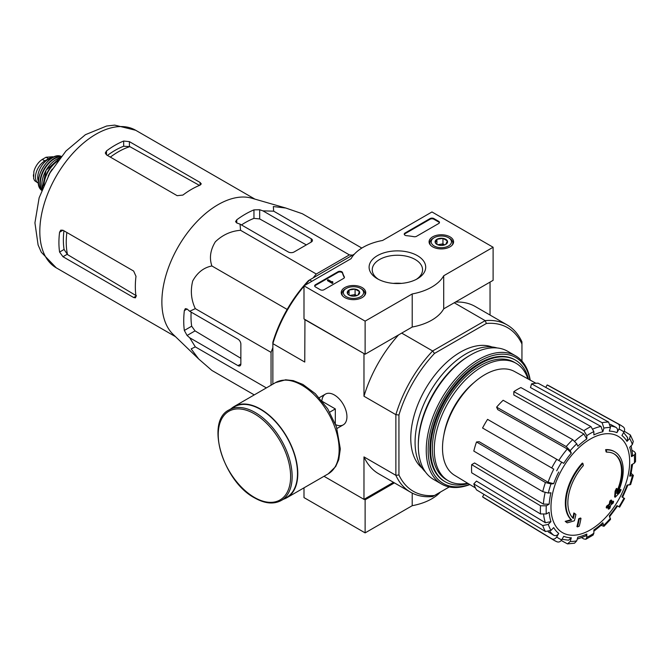 <?xml version="1.0" encoding="UTF-8"?>
<svg xmlns="http://www.w3.org/2000/svg" width="669" height="669" viewBox="0 0 669 669"><rect width="100%" height="100%" fill="white"/><g stroke="black" fill="none" stroke-linecap="round" stroke-linejoin="round"><path stroke-width="1" d="M313.134 277.919L316.278 274.014L349.394 254.897L352.538 255.173M271.045 385.21L271.045 352.362L272.86 347.688M614.819 451.818L614.251 451.491A40.525 23.398 -60 0 0 605.637 449.627L606.214 449.961A40.525 23.398 -60 0 1 614.819 451.818A40.525 23.398 -60 0 1 617.428 493.655A146.076 91.369 175.5 0 0 621.083 489.75L620.506 489.424A146.076 91.369 175.5 0 1 618.223 491.899M606.214 449.961A147.657 85.256 60 0 1 606.632 452.144L606.064 451.809A147.657 85.256 60 0 0 605.637 449.627M613.874 453.774A38.359 22.144 -60 0 1 616.835 491.506M606.632 452.144A38.359 22.144 -60 0 1 614.159 453.933A38.359 22.144 -60 0 1 616.676 493.438A145.809 76.525 -124.2 0 0 616.994 488.738L616.417 488.412A144.73 117.803 112.2 0 1 615.104 491.138A146.218 76.743 55.8 0 1 614.602 496.891L615.171 497.226A145.658 91.101 -4.5 0 0 619.753 492.535A141.535 115.202 -67.8 0 0 621.083 489.75M616.994 488.738A144.73 117.803 112.2 0 1 615.681 491.472L615.104 491.138M615.681 491.472A146.218 76.743 55.8 0 1 615.171 497.226M574.42 513.315A145.809 91.201 64.5 0 1 573.291 518.483A38.359 22.144 -60 0 1 583.335 465.599A147.657 85.256 -120 0 0 582.908 463.416L582.339 463.082A40.525 23.398 -60 0 0 571.125 519.721A146.076 76.667 -175.8 0 1 565.205 521.352A141.535 9.065 32.6 0 1 566.71 522.497L567.287 522.832A145.658 76.442 4.2 0 0 574.378 520.775A146.218 91.452 -115.5 0 0 575.892 514.444A144.73 9.274 -147.4 0 0 574.42 513.315L573.843 512.989A145.809 91.201 64.5 0 1 572.764 517.948M571.125 519.721L571.702 520.056A40.525 23.398 -60 0 1 582.908 463.416M571.702 520.056A146.076 76.667 -175.8 0 1 565.782 521.678L565.205 521.352M565.782 521.678A141.535 9.065 32.6 0 1 567.287 522.832M580.993 518.341A146.051 84.319 180 0 1 579.237 519.094L578.668 518.759A146.795 84.754 60 0 1 576.921 526.57L577.489 526.904A143.609 82.914 0 0 0 579.254 526.16A147.113 84.938 -120 0 0 580.993 518.341L580.424 518.007A146.051 84.319 180 0 1 578.668 518.759M579.237 519.094A146.795 84.754 60 0 1 577.489 526.904M608.673 509.176A143.609 82.914 0 0 0 609.961 508.156A146.795 84.754 -120 0 0 610.738 505.07A144.688 83.533 0 0 0 613.256 502.996A146.051 84.319 -120 0 0 613.607 501.432A145.173 83.817 180 0 1 611.081 503.506A146.795 84.754 -120 0 0 611.709 500.345L611.14 500.011A146.051 84.319 180 0 1 609.844 501.031A147.113 84.938 60 0 1 609.216 504.192A145.173 83.817 180 0 1 606.557 506.19A147.657 85.256 60 0 1 606.206 507.754L606.783 508.08A144.688 83.533 0 0 0 609.442 506.09A147.113 84.938 60 0 1 608.673 509.176L608.096 508.841A147.113 84.938 60 0 0 608.648 506.701M611.709 500.345A146.051 84.319 180 0 1 610.412 501.357L609.844 501.031M610.412 501.357A147.113 84.938 60 0 1 609.794 504.526L609.216 504.192M609.794 504.526A145.173 83.817 180 0 1 607.126 506.517L606.557 506.19M607.126 506.517A147.657 85.256 60 0 1 606.783 508.08M613.607 501.432L613.03 501.106A145.173 83.817 180 0 1 611.282 502.553M590.334 529.89A55.627 32.112 -60 0 1 556.265 481.429A55.627 32.112 -60 0 1 624.394 442.092A55.627 32.112 -60 0 1 590.334 529.89M609.434 516.953L617.579 505.973L616.935 505.597L619.611 507.144L624.612 498.489L621.927 496.942A58.412 33.726 -60 0 0 627.004 485.251L630.675 484.507L633.392 475.366L629.705 476.152L630.733 475.626L632.606 464.144M629.705 476.152A58.412 33.726 -60 0 0 631.486 464.788L634.363 463.132L635.55 461.551L635.55 453.214L634.321 451.625L632.146 450.413M635.55 453.214L634.363 454.97L631.486 456.626L632.673 454.87L631.126 445.822M631.486 456.626A58.412 33.726 -60 0 0 629.705 447.318L632.364 444.517L633.275 441.389L630.374 434.992L624.311 431.246M630.374 434.992L629.654 438.538L627.004 441.348L627.706 437.777M627.004 441.348A58.412 33.726 -60 0 0 621.927 435.511L623.96 431.99C625.038 429.724 624.737 427.993 623.082 426.789L620.263 424.949A66.515 38.401 -60 0 0 618.081 423.903C619.745 425.108 620.038 426.839 618.967 429.105L616.935 432.626C618.005 430.359 617.713 428.628 616.049 427.424L610.371 424.297M616.935 432.626A58.412 33.726 -60 0 0 609.342 431.154L610.446 427.449L608.631 422.064L538.11 383.195A64.784 37.405 120 0 0 531.579 383.847L530.475 387.543L600.996 426.412L602.811 431.798L603.915 428.093L602.1 422.708A66.515 38.401 -60 0 1 608.631 422.064M602.811 431.798A58.412 33.726 -60 0 0 593.863 434.909L593.863 431.589L590.953 426.588L520.892 387.56A64.784 37.405 120 0 0 513.825 391.641L513.825 394.961L583.878 433.989L586.797 438.989L586.797 435.67L583.878 430.669A66.515 38.401 -60 0 1 590.953 426.588M586.797 438.989A58.412 33.726 -60 0 0 577.849 446.215L576.745 443.781L572.731 439.667L503.147 400.263A64.784 37.405 120 0 0 496.615 407.153L497.719 409.587L567.304 448.991L571.318 453.105L570.214 450.672L566.2 446.558A66.515 38.401 -60 0 1 572.731 439.667M571.318 453.105A58.412 33.726 -60 0 0 563.733 463.341L487.567 419.363A64.784 37.405 120 0 0 482.566 428.018L551.749 467.966A66.515 38.401 -60 0 1 556.75 459.31M551.749 467.966L553.781 469.136A62.468 36.067 -60 0 0 548.095 482.265L553.664 483.687L551.005 483.946L545.436 482.525L476.512 441.966A64.784 37.405 120 0 0 473.811 451.073L542.735 491.631A66.515 38.401 -60 0 1 545.436 482.525M542.735 491.631L548.304 493.053L550.955 492.785A58.412 33.726 -60 0 0 549.174 504.15L546.305 505.806L540.51 505.781L471.687 464.629A64.784 37.405 120 0 0 471.687 472.791L540.51 513.943A66.515 38.401 -60 0 1 540.51 505.781M540.51 513.943L546.305 513.968L549.174 512.312A58.412 33.726 -60 0 0 550.955 521.619L548.304 524.421L542.735 525.541L473.811 483.896A64.784 37.405 120 0 0 476.512 489.875L545.436 531.521A66.515 38.401 -60 0 1 542.735 525.541M545.436 531.521L551.005 530.4L553.664 527.598A58.412 33.726 -60 0 0 558.732 533.427L556.7 536.948C555.278 539.013 553.631 539.624 551.749 538.788L482.566 496.841A64.784 37.405 120 0 0 484.573 498.213L553.748 540.151A66.515 38.401 -60 0 1 551.749 538.788M557.11 541.857L553.748 540.151A66.515 38.401 -60 0 0 556.75 541.673C558.623 542.509 560.271 541.898 561.701 539.833L563.733 536.312A58.412 33.726 -60 0 0 571.318 537.784L570.214 541.489L567.504 543.889L574.495 543.203L576.745 540.845L577.849 537.14A58.412 33.726 -60 0 0 586.797 534.029L586.797 537.349L585.877 539.256L593.094 535.091L593.863 533.268L593.863 529.948A58.412 33.726 -60 0 0 602.811 522.723L603.973 526.311L610.538 519.387L609.342 515.832A58.412 33.726 -60 0 0 616.935 505.597M549.174 504.15L543.387 504.125L474.564 462.973L471.687 464.629M548.095 482.265L479.171 441.707L476.512 441.966M496.615 407.153L566.2 446.558M513.825 391.641L583.878 430.669M531.579 383.847L602.1 422.708M620.263 424.949L549.358 386.005A64.784 37.405 120 0 0 547.158 384.959L545.745 387.41M547.158 384.959L618.081 423.903M633.384 475.366L631.227 473.451M603.973 526.311L601.23 525.399M602.811 522.723L602.878 523.877L593.863 531.245M585.877 539.256L583.878 538.988L581.746 537.709M586.797 534.029L585.868 535.944L577.263 539.114M567.504 543.889L561.232 540.502M571.318 537.784L568.583 540.184L562.01 539.298M483.98 494.391L482.566 496.841M558.732 533.427C557.31 535.493 555.663 536.103 553.781 535.267A62.468 36.067 -60 0 1 549.851 531.295M548.246 531.905L553.781 535.267M550.955 521.619L545.386 522.74L476.47 481.095L473.811 483.896M304.947 319.481L304.763 362.054L272.86 343.64L272.86 342.227A94.413 54.507 -60 0 1 308.409 280.654L354.411 254.095M449.275 486.948L432.642 496.549A96.579 55.761 -60 0 1 410.624 492.233A96.579 55.761 -60 0 1 395.872 475.316L395.872 414.663A96.579 55.761 -60 0 1 432.642 350.974L434.482 353.441L486.396 323.47L485.176 320.643L454.234 302.773M401.701 333.103L432.642 350.974L485.176 320.643A96.579 55.761 -60 0 1 507.194 324.958A96.579 55.761 -60 0 1 521.945 341.876L521.945 361.076M422.055 468.032A70.237 40.55 -60 0 1 425.317 389.199A70.237 40.55 -60 0 1 491.958 346.96M486.396 323.47A94.413 54.507 -60 0 1 521.945 343.991M434.482 495.486A94.413 54.507 -60 0 1 398.933 474.965L398.933 415.014A94.413 54.507 -60 0 1 434.482 353.441M311.921 281.273L309.63 279.951A96.579 55.761 -60 0 0 304.696 285.446M364.162 353.675L304.763 319.598M324.005 476.286L363.978 499.358L393.472 482.332M335.662 424.656A17.77 10.261 -120 0 0 346.935 416.728A17.77 10.261 -120 0 0 334.366 394.969A17.77 10.261 -120 0 0 321.864 400.764M398.933 415.014L395.872 414.663L363.978 396.24L363.978 353.784M272.86 384.165L272.86 343.64A96.579 55.761 -60 0 1 303.994 286.265M363.978 499.358L363.978 456.902A96.579 55.761 120 0 0 378.721 473.811L410.624 492.233M398.933 474.965L395.872 475.316L363.978 456.902M490.043 315.057L490.043 282.101M507.194 324.958L475.299 306.544A96.579 55.761 120 0 0 455.464 302.07M398.565 334.918A96.579 55.761 120 0 0 363.978 396.24M468.2 483.553A70.237 40.55 -60 0 1 445.186 481.772A70.237 40.55 -60 0 1 445.186 400.672A70.237 40.55 -60 0 1 515.423 360.123A70.237 40.55 -60 0 1 528.468 379.164M467.631 483.21A67.803 39.145 -60 0 1 448.314 480.768A67.803 39.145 -60 0 1 448.314 402.479A67.803 39.145 -60 0 1 516.117 363.326A67.803 39.145 -60 0 1 527.891 378.838M448.314 480.768L446.399 479.665A67.803 39.145 -60 0 1 446.399 401.375A67.803 39.145 -60 0 1 514.21 362.222L516.117 363.326M475.483 487.969L454.552 475.283A59.934 34.604 -60 0 1 445.211 429.314A59.934 34.604 -60 0 1 481.496 376.772A59.934 34.604 -60 0 1 514.486 371.479L535.936 383.262M361.829 248.074L302.346 213.737L285.788 208.026L273.328 206.554L273.671 211.17L349.394 254.897M273.671 211.17L262.942 210.869L259.681 209.748L253.952 209.874A87.146 50.317 120 0 0 236.759 219.8L235.572 221.631L236.759 222.978L240.02 224.098L240.556 230.295C230.939 231.048 222.534 234.894 215.334 241.81C210.325 250.03 209.18 258.083 211.881 265.969C203.719 267.575 197.33 272.576 192.714 280.98C190.28 290.689 191.15 299.904 195.323 308.643L189.687 311.277L187.086 309.011L185.321 308.66L184.335 310.6A87.146 50.317 120 0 0 184.335 330.453L187.086 335.478L189.687 337.745L195.323 346.885L191.15 348.892L198.651 358.952L211.881 370.442L254.253 394.902M195.323 346.885L266.371 387.903M189.687 337.745L237.997 365.642A4.056 2.341 -120 0 0 240.02 365.843A4.056 2.341 -120 0 0 240.865 363.986L240.865 344.134A4.056 2.341 -120 0 0 237.997 339.175L189.687 311.277M195.323 308.643L271.045 352.362M211.881 265.969L287.16 309.438M240.556 230.295L316.278 274.014M240.02 224.098L288.331 251.987A4.056 2.341 0 0 0 294.059 251.987L311.252 242.069A4.056 2.341 0 0 0 312.44 240.414A4.056 2.341 0 0 0 311.252 238.758L262.942 210.869M110.368 157.115A73.732 42.565 -60 0 1 129.828 146.645L123.673 146.235A73.138 42.222 120 0 0 107.441 155.425M129.828 146.645L198.961 185.121M136.509 295.865L67.51 254.58A73.732 42.565 -60 0 1 66.858 232.494M63.931 230.805A73.138 42.222 120 0 0 64.082 249.453L67.51 254.58M106.48 154.874L177.16 195.674L182.888 195.08A79.419 45.852 -60 0 1 200.081 185.154L201.269 183.9L200.081 182.445L129.401 141.636L123.673 141.042A79.419 45.852 120 0 0 106.48 150.96L105.292 153.025L106.48 154.874L106.48 150.96M62.97 256.712L133.641 297.521L135.498 297.814L135.991 296.166A79.419 45.852 -60 0 1 135.991 276.314L133.641 271.054L62.97 230.245L60.77 230.144L59.583 232.202A79.419 45.852 120 0 0 59.583 252.054L62.97 256.712L67.101 254.329M306.335 244.904L259.681 218.93L253.952 218.37A76.86 44.38 120 0 0 241.476 224.935M191.142 312.122A76.86 44.38 120 0 0 191.685 326.204L195.039 330.887L240.865 358.308M198.292 358.601L173.112 334.375A79.419 45.852 -60 0 1 162.425 310.684A79.419 45.852 -60 0 1 189.469 230.186A79.419 45.852 -60 0 1 251.736 198.2L285.788 208.026M335.32 423.778L335.32 408.926L322.458 401.5M329.717 412.163L335.32 408.926M281.323 500.462L286.675 497.368A52.274 30.18 -120 0 0 286.675 437.008A52.274 30.18 -120 0 0 234.401 406.836L229.057 409.921C204.973 421.37 223.145 481.563 254.646 497.92C264.857 503.682 273.746 504.526 281.323 500.462A52.274 30.18 -120 0 0 281.323 440.102A52.274 30.18 -120 0 0 229.057 409.921M283.413 499.25A52.675 30.414 -120 0 0 286.876 497.719A52.675 30.414 -120 0 0 286.876 436.89A52.675 30.414 -120 0 0 234.2 406.484A52.675 30.414 -120 0 0 231.139 408.717M303.994 487.835L303.994 497.594L365.123 532.884L412.213 505.697A48.628 28.073 0 0 0 440.394 492.075M364.162 499.25L365.123 499.802L365.123 532.884M412.213 493.095L412.213 505.697M365.123 499.802L394.426 482.876M365.123 321.137L303.994 285.847L351.091 258.66A48.628 28.073 180 0 1 382.593 240.472L431.973 211.956L493.103 247.246L443.714 275.762A48.628 28.073 180 0 1 412.213 293.95L365.123 321.137L365.123 354.227L303.994 318.929L303.994 285.847M450.003 236.843A12.259 7.075 180 0 1 453.59 241.935A12.259 7.075 180 0 1 441.339 248.918A12.259 7.075 180 0 1 429.08 241.935A12.259 7.075 180 0 1 436.573 235.321A12.259 7.075 180 0 1 450.003 236.843M362.138 287.57A12.259 7.075 180 0 1 365.726 292.662A12.259 7.075 180 0 1 353.466 299.653A12.259 7.075 180 0 1 341.215 292.662A12.259 7.075 180 0 1 348.708 286.056A12.259 7.075 180 0 1 362.138 287.57M417.414 255.658A28.307 16.34 180 0 1 417.414 278.764A28.307 16.34 180 0 1 377.391 278.764A28.307 16.34 180 0 1 377.391 255.658A28.307 16.34 180 0 1 417.414 255.658M324.055 289.71A2.701 1.564 180 0 1 320.234 289.71L315.459 286.951A2.701 1.564 180 0 1 314.664 285.847A2.701 1.564 180 0 1 315.459 284.743L337.97 271.748A2.701 1.564 180 0 1 340.697 271.363A2.701 1.564 180 0 1 342.536 272.592A55.652 32.129 180 0 0 344.309 276.832A2.701 1.564 180 0 1 344.435 277.292A2.701 1.564 180 0 1 343.64 278.396L324.055 289.71M416.57 236.291A2.701 1.564 180 0 1 413.852 236.684A55.376 31.97 180 0 0 406.493 235.672A2.701 1.564 180 0 1 404.235 234.133A2.701 1.564 180 0 1 405.029 233.029L430.067 218.571A2.701 1.564 180 0 1 433.888 218.571L438.663 221.33A2.701 1.564 180 0 1 439.458 222.434A2.701 1.564 180 0 1 438.663 223.538L416.57 236.291M443.714 275.762L443.714 308.844L493.103 280.336L493.103 247.246M443.714 308.844A48.628 28.073 180 0 1 412.213 327.032L412.213 293.95M412.213 327.032L365.123 354.227M378.562 279.408A25.163 14.526 180 0 1 372.24 269.774A25.163 14.526 180 0 1 387.769 256.352A25.163 14.526 180 0 1 415.198 259.497A25.163 14.526 180 0 1 422.565 269.774A25.163 14.526 180 0 1 416.243 279.408M393.405 283.388A25.163 14.526 180 0 1 401.4 283.388M314.723 286.181A2.701 1.564 180 0 1 315.459 285.404L337.97 272.408A2.701 1.564 180 0 1 340.697 272.024A2.701 1.564 180 0 1 342.536 273.253L342.536 272.592M344.368 277.627A2.701 1.564 180 0 0 344.309 277.493A55.652 32.129 180 0 1 342.536 273.253M332.836 282.427L332.267 282.761L327.492 280.002L328.061 279.675L331.908 281.892L332.46 281.549L332.836 283.087L332.267 283.422L332.267 282.761M332.744 282.377L332.744 281.716M332.267 283.422L327.492 280.662L327.492 280.002M404.302 234.459A2.701 1.564 180 0 1 405.029 233.69L430.067 219.24A2.701 1.564 180 0 1 433.888 219.24L438.663 221.991A2.701 1.564 180 0 1 439.391 222.769M347.445 293.507A6.238 3.604 180 0 1 349.059 290.028A6.238 3.604 180 0 1 355.08 289.092A6.238 3.604 180 0 1 359.496 291.642L357.882 295.121A6.238 3.604 180 0 1 351.852 296.058A6.238 3.604 180 0 1 349.059 295.121A6.238 3.604 180 0 1 347.445 293.507L349.059 290.028L355.08 289.092L359.496 291.642A6.238 3.604 180 0 1 357.882 295.121M345.346 288.991L346.308 288.439A10.127 5.845 180 0 1 360.633 288.439A10.127 5.845 180 0 1 360.633 296.71A10.127 5.845 180 0 1 346.308 296.71A10.127 5.845 180 0 1 346.308 288.439L345.355 288.991A11.482 6.631 180 0 0 345.346 288.991A11.482 6.631 180 0 0 341.984 293.674L341.984 295.054M360.633 288.439L361.586 288.991A11.482 6.631 180 0 1 364.948 293.674A11.482 6.631 180 0 1 364.279 295.907M342.662 295.907A11.482 6.631 180 0 1 341.984 293.674M350.155 295.623A5.402 3.119 180 0 1 352.07 295.079L349.695 295.447M356.82 295.614L355.08 294.611L352.07 295.079A5.402 3.119 180 0 1 356.786 295.623M355.08 294.611L355.08 289.092M349.059 295.062L349.059 290.028M435.31 242.78A6.238 3.604 180 0 1 436.924 239.301A6.238 3.604 180 0 1 442.953 238.365A6.238 3.604 180 0 1 447.36 240.915L445.746 244.394A6.238 3.604 180 0 1 439.725 245.322A6.238 3.604 180 0 1 436.924 244.394A6.238 3.604 180 0 1 435.31 242.78L436.924 239.301L442.953 238.365L447.36 240.915A6.238 3.604 180 0 1 445.746 244.394M433.219 238.264L434.173 237.712A10.127 5.845 180 0 1 448.498 237.712A10.127 5.845 180 0 1 448.498 245.983A10.127 5.845 180 0 1 434.173 245.983A10.127 5.845 180 0 1 434.173 237.712L433.219 238.264A11.482 6.631 180 0 0 429.858 242.947L429.858 244.319M448.498 237.712L449.459 238.264A11.482 6.631 180 0 1 452.821 242.947A11.482 6.631 180 0 1 452.144 245.18M430.527 245.18A11.482 6.631 180 0 1 429.858 242.947M438.019 244.896A5.402 3.119 180 0 1 439.934 244.344L437.568 244.712M444.693 244.879L442.953 243.876L439.934 244.344A5.402 3.119 180 0 1 444.651 244.896M442.953 243.876L442.953 238.365M436.924 244.336L436.924 239.301M469.655 484.44A72.67 41.955 -60 0 1 428.26 446.282A72.67 41.955 -60 0 1 476.228 363.208A72.67 41.955 -60 0 1 529.965 379.984M444.81 481.546A70.237 40.55 -60 0 1 429.874 449.175A70.237 40.55 -60 0 1 479.539 363.158A70.237 40.55 -60 0 1 515.038 359.905M469.881 484.573A74.016 42.732 -60 0 1 441.573 484.055A74.016 42.732 -60 0 1 441.573 398.59A74.016 42.732 -60 0 1 515.598 355.849A74.016 42.732 -60 0 1 530.199 380.109M441.573 484.055L433.646 479.481A74.016 42.732 -60 0 1 418.317 445.596A74.016 42.732 -60 0 1 470.658 354.938A74.016 42.732 -60 0 1 507.671 351.275L515.598 355.849M418.317 445.596L418.317 444.157A72.26 41.721 -60 0 1 469.412 355.657L470.658 354.938M425.467 471.954A72.26 41.721 -60 0 1 430.042 391.925A72.26 41.721 -60 0 1 497.059 347.947M38.468 183.281A13.238 7.643 -60 0 1 38.217 183.139L34.604 180.655L33.634 178.506L33.885 171.498L34.604 169.24C36.435 164.842 39.003 161.564 42.298 159.406L46.019 157.257L52.851 156.73L53.57 157.14M38.217 183.139A13.238 7.643 -60 0 1 36.185 172.535A13.238 7.643 -60 0 1 44.831 160.869L48.553 158.72A13.238 7.643 -60 0 1 52.943 157.449M38.409 181.491A14.86 8.58 -60 0 1 40.792 167.2A14.86 8.58 -60 0 1 51.981 157.984M632.364 475.893A62.468 36.067 -60 0 1 629.654 484.992M634.363 454.97A62.468 36.067 -60 0 1 634.363 463.132M629.654 438.538A62.468 36.067 -60 0 1 632.364 444.517M618.967 429.105A62.468 36.067 -60 0 1 623.96 431.99M603.915 428.093A62.468 36.067 -60 0 1 610.446 427.449M586.797 435.67A62.468 36.067 -60 0 1 593.863 431.589M570.214 450.672A62.468 36.067 -60 0 1 576.745 443.781M556.7 470.825A62.468 36.067 -60 0 1 561.701 462.17M553.664 483.687A58.412 33.726 -60 0 1 558.732 471.996M548.304 493.053A62.468 36.067 -60 0 1 551.005 483.946M546.305 513.968A62.468 36.067 -60 0 1 546.305 505.806M551.005 530.4A62.468 36.067 -60 0 1 548.304 524.421M561.701 539.833A62.468 36.067 -60 0 1 556.7 536.948M576.745 540.845A62.468 36.067 -60 0 1 570.214 541.489M593.863 533.268A62.468 36.067 -60 0 1 586.797 537.349M610.446 518.266A62.468 36.067 -60 0 1 603.915 525.157M623.96 498.112A62.468 36.067 -60 0 1 618.967 506.776M593.119 428.921A62.468 36.067 -60 0 1 600.996 426.412M574.771 441.222A62.468 36.067 -60 0 1 583.878 433.989M558.782 460.481A62.468 36.067 -60 0 1 567.304 448.991M543.387 504.125A62.468 36.067 -60 0 1 545.093 492.618M545.386 522.74A62.468 36.067 -60 0 1 543.613 514.653M610.646 425.994A62.468 36.067 -60 0 1 616.049 427.424M443.907 434.775A55.376 31.97 -60 0 1 474.078 382.517M56.263 267.834A79.419 45.852 -60 0 1 56.263 176.131A79.419 45.852 -60 0 1 135.69 130.271L114.658 125.111L106.655 126.006L85.44 134.678L65.947 151.027L49.932 172.937L39.136 197.823L34.93 222.861L38.091 244.946L41.302 252.246L56.263 267.834L175.504 336.683M200.081 185.154L200.081 182.445M129.401 146.411L129.401 141.636M123.673 146.235L123.673 141.042M59.583 232.202L62.97 230.245M59.583 252.054L64.082 249.453M133.641 297.521L135.991 296.166M236.759 222.978L236.759 219.8M253.952 218.37L253.952 209.874M184.335 330.453L191.685 326.204M184.335 310.6L187.086 309.011M187.086 335.478L195.039 330.887M259.681 218.93L259.681 209.748M311.252 242.069L311.252 238.758M237.997 365.642L240.865 363.986M254.429 497.427A51.195 29.553 -120 0 0 285.772 452.829A51.195 29.553 -120 0 0 223.078 416.636A51.195 29.553 -120 0 0 254.429 497.427M286.876 497.719L328.228 473.844A52.675 30.414 -120 0 0 328.236 413.016A52.675 30.414 -120 0 0 275.553 382.601L234.2 406.484M315.459 285.404L315.459 284.743M337.97 272.408L337.97 271.748M344.309 277.493L344.309 276.832M438.663 221.991L438.663 221.33M433.888 219.24L433.888 218.571M430.067 219.24L430.067 218.571M405.029 233.69L405.029 233.029M42.298 159.406L44.831 160.869M46.019 157.257L48.553 158.72M48.962 174.668A21.274 12.285 -60 0 1 51.346 170.536M48.503 175.504A21.007 12.126 -60 0 1 51.839 169.725M43.97 184.753A20.781 12 -60 0 1 57.593 161.17M43.535 185.756A21.048 12.151 -60 0 1 58.236 160.292M42.314 188.733A20.747 11.975 -60 0 1 60.202 157.742M42.022 181.935A20.48 11.825 -60 0 1 54.172 160.895M41.896 189.804A19.961 11.524 -60 0 1 44.447 169.307A19.961 11.524 -60 0 1 60.921 156.847M41.729 190.222A20.229 11.682 -60 0 1 44.087 169.098A20.229 11.682 -60 0 1 61.205 156.496M41.662 190.406L41.144 189.887A19.719 11.39 -60 0 1 42.573 168.228A19.719 11.39 -60 0 1 60.62 156.153L61.331 156.345M39.128 176.808A19.192 11.08 -60 0 1 48.285 160.945M33.45 176.449A15.538 8.973 -60 0 1 33.45 174.718M622.58 497.318L628.015 484.774M627.714 437.777L623.65 432.525M515.423 360.123L514.662 359.679M445.186 481.772L444.425 481.329M254.931 199.119L135.69 130.271M325.485 394.083L319.23 397.695M343.256 424.865L337 428.478M328.228 473.844L335.687 466.536L338.773 459.603L340.32 448.924L336.448 426.814L327.726 408.876L315.35 393.698L302.94 384.466L293.248 380.619L285.638 379.8L275.553 382.601M364.948 293.674L364.948 295.054M452.821 242.947L452.821 244.319M48.176 176.114L52.207 169.132M42.289 188.783L46.061 170.235L60.235 157.7M41.144 189.887C31.334 181.55 48.494 151.83 60.62 156.153M33.893 171.498L33.634 178.506"/></g></svg>
